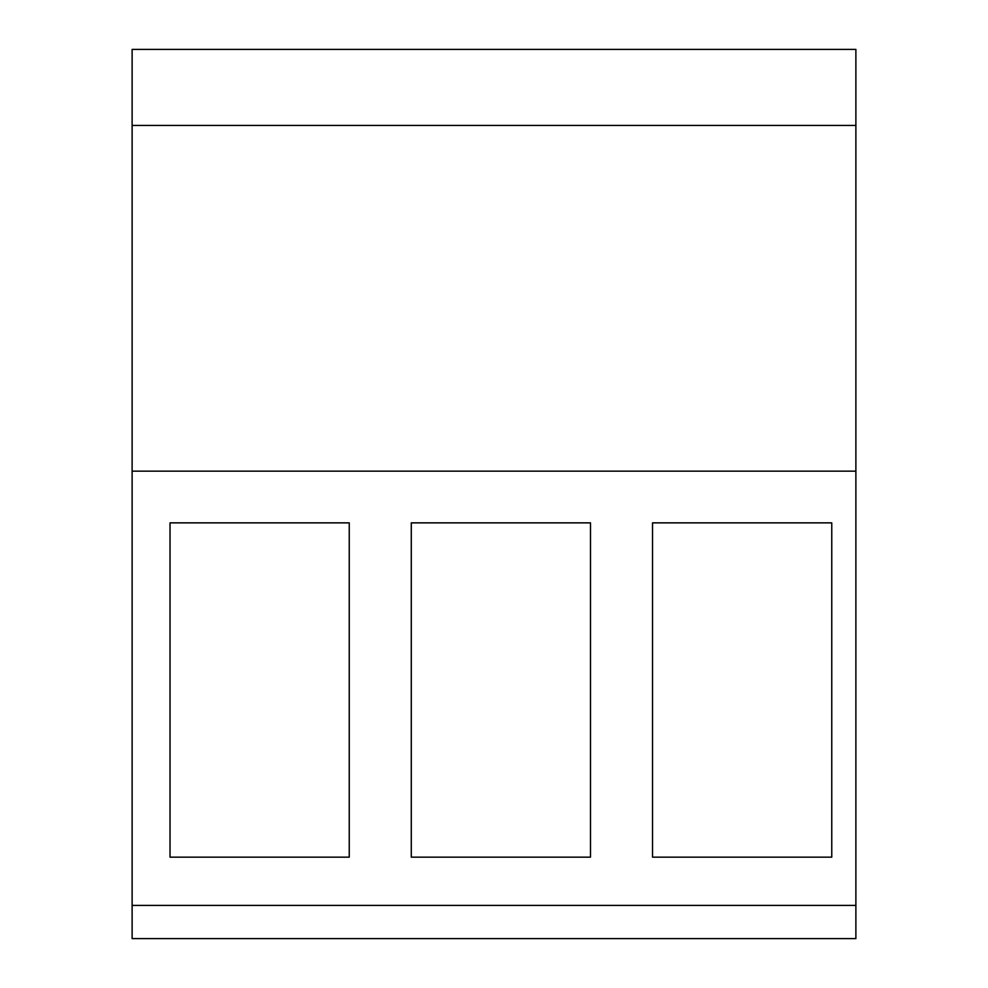 <?xml version="1.0" encoding="UTF-8"?>
<svg xmlns="http://www.w3.org/2000/svg" width="988" height="988" viewBox="0 0 988 988"><rect width="100%" height="100%" fill="white"/><g stroke="black" fill="none" stroke-linecap="round" stroke-linejoin="round"><path stroke-width="1.48" d="M132.12 471.165L132.12 938.6L855.88 938.6L855.88 125.427L132.12 125.427L132.12 471.165L855.88 471.165M855.88 125.427L855.88 49.4L132.12 49.4L132.12 125.427M132.12 905.416L855.88 905.416M170.022 857.164L349.246 857.164L349.246 522.862L170.022 522.862L170.022 857.164M411.28 857.164L590.503 857.164L590.503 522.862L411.28 522.862L411.28 857.164M652.537 522.862L652.537 857.164L831.76 857.164L831.76 522.862L652.537 522.862"/></g></svg>
